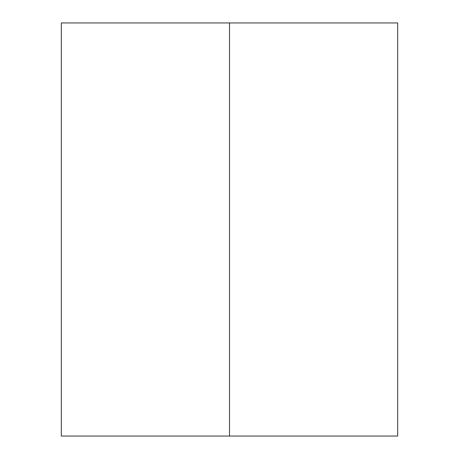 <?xml version="1.0" encoding="UTF-8"?>
<svg xmlns="http://www.w3.org/2000/svg" width="459" height="459" viewBox="0 0 459 459"><rect width="100%" height="100%" fill="white"/><g stroke="black" fill="none" stroke-linecap="round" stroke-linejoin="round"><path stroke-width="0.69" d="M61.311 436.05L61.311 22.95L397.689 22.95L397.689 436.05L61.311 436.05M229.5 436.05L229.5 22.95"/></g></svg>

